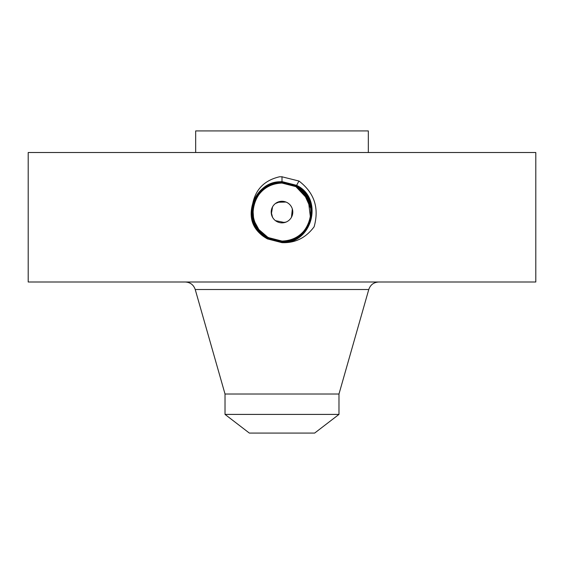 <?xml version="1.0" encoding="UTF-8"?>
<svg xmlns="http://www.w3.org/2000/svg" width="564" height="564" viewBox="0 0 564 564"><rect width="100%" height="100%" fill="white"/><g stroke="black" fill="none" stroke-linecap="round" stroke-linejoin="round"><path stroke-width="0.85" d="M28.2 282L535.8 282L535.8 152.513L28.2 152.513L28.2 282M281.937 242.647L282 242.647C295.134 243.176 305.836 237.895 314.12 226.791C319.386 208.024 314.338 192.775 298.969 181.037L282 176.8L279.624 176.765C264.777 180.212 255.837 189.025 252.799 203.216L252.214 205.458C248.992 218.91 253.173 229.52 264.756 237.296L267.35 238.889L281.937 242.647M266.363 236.499L258.897 229.604L268.104 237.529L282.007 241.075L268.09 237.536C263.275 234.913 259.44 231.085 256.592 226.058L256.578 226.03A28.997 28.997 0 0 0 258.855 229.548L268.083 237.536L281.993 241.103C310.503 242.872 322.601 199.296 295.959 186.536L282.007 182.947C253.398 181.178 241.265 224.902 267.992 237.705L281.993 241.293C310.701 243.077 322.869 199.205 296.051 186.367L281.993 182.75C253.194 180.981 240.997 225.001 267.9 237.881L282.007 241.688C311.638 243.38 322.982 198.732 296.234 186.021L282.007 182.369C252.277 180.663 240.891 225.452 267.717 238.212L282 241.878C311.836 243.585 323.243 198.641 296.326 185.852L282.007 182.179C252.08 180.459 240.624 225.544 267.625 238.382L282 242.069C312.026 243.789 323.51 198.556 296.417 185.683L282.007 181.989C251.875 180.254 240.356 225.635 267.533 238.558L282 242.266C312.216 243.993 323.778 198.472 296.509 185.514L282 181.791C251.685 180.05 240.088 225.727 267.442 238.727L282 242.457C312.414 244.198 324.046 198.38 296.608 185.344L282 181.601C266.49 182.63 256.557 190.576 252.214 205.458M298.962 181.03L296.417 185.676L282 181.982C251.889 180.254 240.356 225.628 267.533 238.551L282 242.259C312.209 243.993 323.778 198.479 296.516 185.514L282 181.791C251.692 180.05 240.095 225.72 267.442 238.72L282 242.449C312.4 244.198 324.039 198.387 296.608 185.344L282 181.601C267.505 182.419 257.769 189.624 252.799 203.216M195.673 152.513L195.673 130.926L368.327 130.926L368.327 152.513M338.978 394.017L338.978 414.406L225.022 414.406L225.022 394.017L338.978 394.017L368.771 289.515C370.421 284.799 373.742 282.296 378.733 282M281.062 201.327L275.422 203.519M271.206 212.078L272.532 217.246M286.061 222.075L281.062 222.822M284.644 222.54L275.443 220.651M271.376 213.968L272.532 206.903A10.794 10.794 0 0 1 287.175 202.603A10.794 10.794 0 0 1 291.468 217.246L292.342 209.004M285.997 202.053L277.523 202.257M338.978 414.406L314.656 433.074L249.344 433.074L225.022 414.406M291.468 217.246A10.794 10.794 0 0 1 276.825 221.546A10.794 10.794 0 0 1 272.532 206.903M309.84 220.186L307.852 225.212A28.997 28.997 0 0 0 309.312 202.335A28.997 28.997 0 0 1 307.45 225.981C315.149 212.91 309.869 193.769 295.896 186.621A28.997 28.997 0 0 1 307.366 198.02M256.148 198.937A28.997 28.997 0 0 0 254.688 221.821A28.997 28.997 0 0 1 256.549 198.175L256.535 198.197M265.552 188.186A28.997 28.997 0 0 1 287.358 183.575M296.988 236.901A28.997 28.997 0 0 1 296.593 237.141M255.76 224.416L256.634 226.129A28.997 28.997 0 0 0 268.104 237.529L282.007 241.075A28.997 28.997 0 0 1 276.628 240.574M268.09 237.543L267.907 237.874L282.007 241.491L282.007 241.11C310.524 242.865 322.601 199.282 295.959 186.529L281.993 182.947C253.384 181.185 241.265 224.916 267.999 237.712L282.007 241.3C310.715 243.07 322.869 199.198 296.051 186.36L282.007 182.757C253.208 180.973 240.997 224.987 267.9 237.874L281.993 241.491C310.905 243.274 323.137 199.113 296.142 186.191L296.326 185.852L282 182.172C252.073 180.459 240.624 225.551 267.625 238.389L267.815 238.05L281.993 241.681C311.081 243.486 323.405 199.036 296.234 186.021L281.993 182.369C252.263 180.663 240.884 225.466 267.717 238.219L281.993 241.871C311.822 243.592 323.243 198.655 296.326 185.852L296.424 185.683C323.51 198.563 312.019 243.796 281.993 242.069L282 242.647M267.54 238.551L281.993 242.069L282.007 241.491C310.891 243.281 323.137 199.12 296.142 186.191L282.007 182.567C253.017 180.769 240.729 225.071 267.808 238.043C240.729 225.085 253.003 180.776 281.993 182.56L282 176.687M310.496 206.706L310.369 206.05M310.997 212.078L310.51 217.387M307.958 225.001L309.932 219.868M310.778 215.659L310.983 211.014M273.942 239.933L266.842 236.795L261.407 232.495M276.515 240.553L281.739 241.075M310.468 217.605L308.268 199.79L295.896 186.621L287.943 183.688M310.99 211.31L310.976 210.95M308.621 200.58L308.24 199.734M301.916 190.992L295.91 186.628L287.541 183.61M282.063 183.074L281.993 183.074C270.741 183.483 262.253 188.517 256.549 198.175C262.253 188.524 270.734 183.49 281.993 183.074C270.727 183.497 262.239 188.524 256.549 198.175C262.239 188.531 270.72 183.497 281.993 183.074L281.993 182.757M298.589 181.707L298.264 182.306M309.876 220.08L309.305 221.842L309.876 220.066M309.953 204.358L310.306 205.768M309.84 220.2L307.852 225.212M261.231 232.319L268.09 237.522L262.063 233.129M310.99 211.303L310.976 210.809M310.792 208.631L303.636 192.761M302.057 191.126L295.91 186.628L282.007 183.074L295.896 186.621L288.021 183.709M307.45 225.981C301.747 235.625 293.266 240.659 282.007 241.075C293.259 240.666 301.747 235.632 307.45 225.981C301.747 235.625 293.266 240.659 282.007 241.075C293.259 240.666 301.747 235.632 307.45 225.981C315.149 212.917 309.876 193.776 295.896 186.621L295.959 186.536M268.119 237.536L278.637 240.877M310.813 215.363L310.503 217.436M310.99 211.359L310.968 210.696M310.771 208.461L305.984 195.778L295.91 186.628M295.952 186.522L296.142 186.191L281.993 182.75M310.708 207.968L310.609 207.326M309.622 203.23L309.439 202.68M258.855 229.548L254.745 221.976M253.525 217.57L253.039 210.612M309.819 203.879L309.319 202.342M256.578 226.03C251.833 216.724 251.826 207.439 256.549 198.175M225.022 394.017L195.229 289.515L368.771 289.515M298.539 181.805L298.871 181.199M298.448 181.975L298.772 181.368M298.356 182.137L298.68 181.537M195.229 289.515C193.579 284.799 190.258 282.296 185.267 282"/></g></svg>
